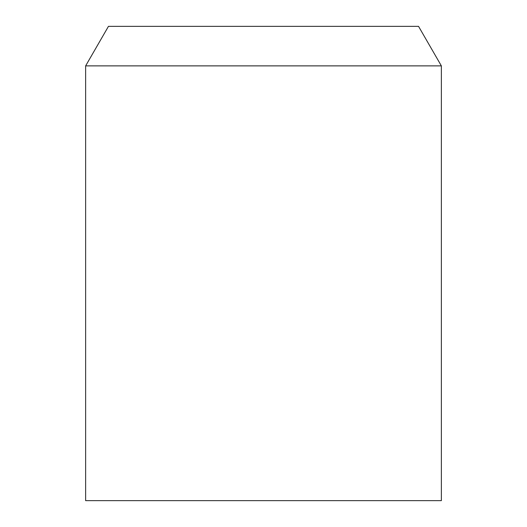 <?xml version="1.0" encoding="UTF-8"?>
<svg xmlns="http://www.w3.org/2000/svg" width="527" height="527" viewBox="0 0 527 527"><rect width="100%" height="100%" fill="white"/><g stroke="black" fill="none" stroke-linecap="round" stroke-linejoin="round"><path stroke-width="0.79" d="M85.637 65.875L108.457 26.35L418.543 26.35L441.362 65.875L441.362 500.65L85.637 500.65L85.637 65.875L441.362 65.875"/></g></svg>

